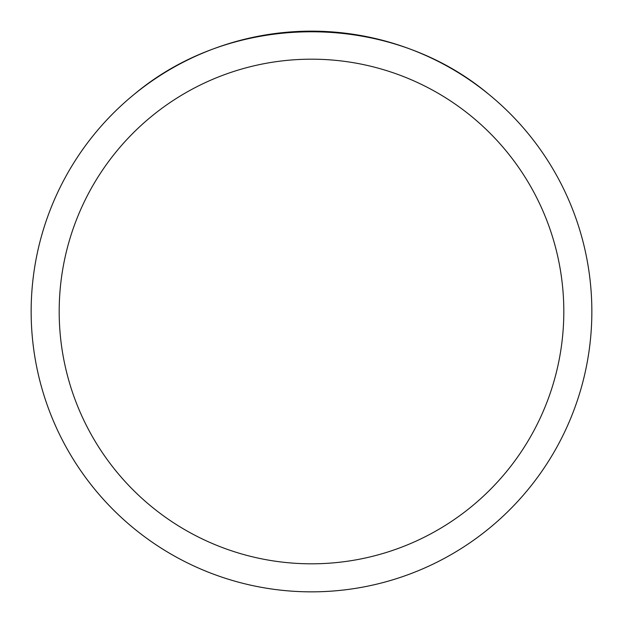 <?xml version="1.0" encoding="UTF-8"?>
<svg xmlns="http://www.w3.org/2000/svg" width="623" height="623" viewBox="0 0 623 623"><rect width="100%" height="100%" fill="white"/><g stroke="black" fill="none" stroke-linecap="round" stroke-linejoin="round"><path stroke-width="0.93" d="M591.85 311.5A280.35 280.35 0 0 1 311.5 591.85A280.35 280.35 0 0 1 31.15 311.5A280.35 280.35 0 0 1 311.5 31.15A280.35 280.35 0 0 1 591.85 311.5A280.35 280.35 0 0 0 488.673 94.229C389.523 10.965 233.477 10.965 134.327 94.229A280.35 280.35 0 0 0 191.238 564.742A280.35 280.35 0 0 0 591.85 311.5M488.673 94.229A280.35 280.35 0 0 1 431.762 564.742A280.35 280.35 0 0 1 134.327 94.229M59.185 311.5A252.315 252.315 0 0 0 437.658 530.009A252.315 252.315 0 0 0 437.658 92.991A252.315 252.315 0 0 0 59.185 311.5"/></g></svg>
